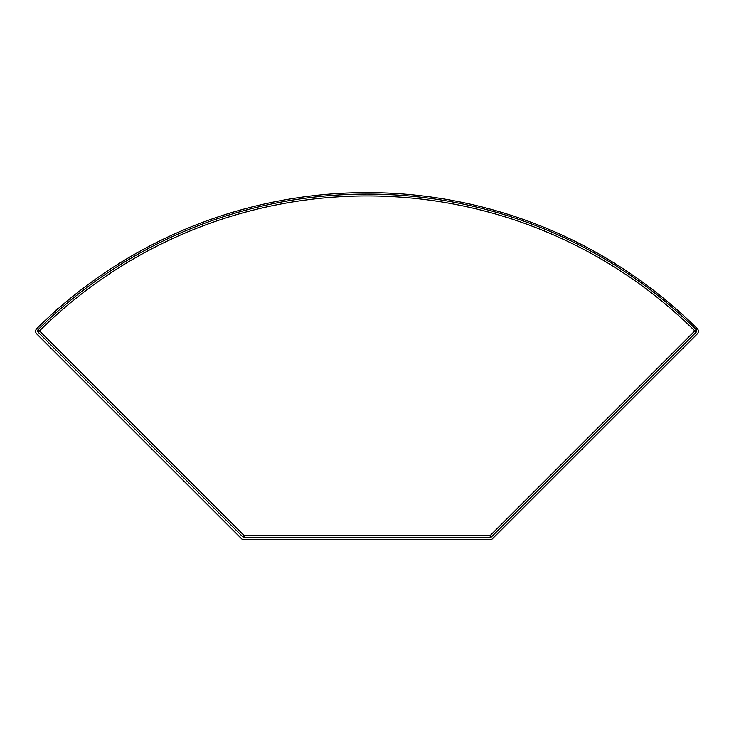 <?xml version="1.0" encoding="UTF-8"?>
<svg xmlns="http://www.w3.org/2000/svg" width="734" height="734" viewBox="0 0 734 734"><rect width="100%" height="100%" fill="white"/><g stroke="black" fill="none" stroke-linecap="round" stroke-linejoin="round"><path stroke-width="1.1" d="M39.471 330.915L38.168 329.603A1.844 1.844 0 0 0 38.168 332.227L39.471 330.915A465.264 465.264 0 0 1 694.841 330.915L696.144 332.227A1.844 1.844 0 0 0 696.144 329.603L490.211 535.545L490.211 537.389A1.844 1.844 0 0 0 491.523 536.848L490.211 535.545L244.101 535.545L242.789 536.848A1.844 1.844 0 0 0 244.101 537.389L244.101 535.545L39.471 330.915M696.144 329.603A467.118 467.118 0 0 0 38.168 329.603M491.523 536.848L696.144 332.227M244.101 537.389L490.211 537.389M38.168 332.227L242.789 536.848M58.353 308.509L57.986 308.142L51.564 314.565M680.638 312.932L675.647 308.509M36.7 333.897L242.413 539.609L491.596 539.609L697.3 333.906A3.698 3.698 0 0 0 697.291 328.667A468.962 468.962 0 0 0 36.718 328.667A3.698 3.698 0 0 0 36.7 333.897L36.7 333.897"/></g></svg>
